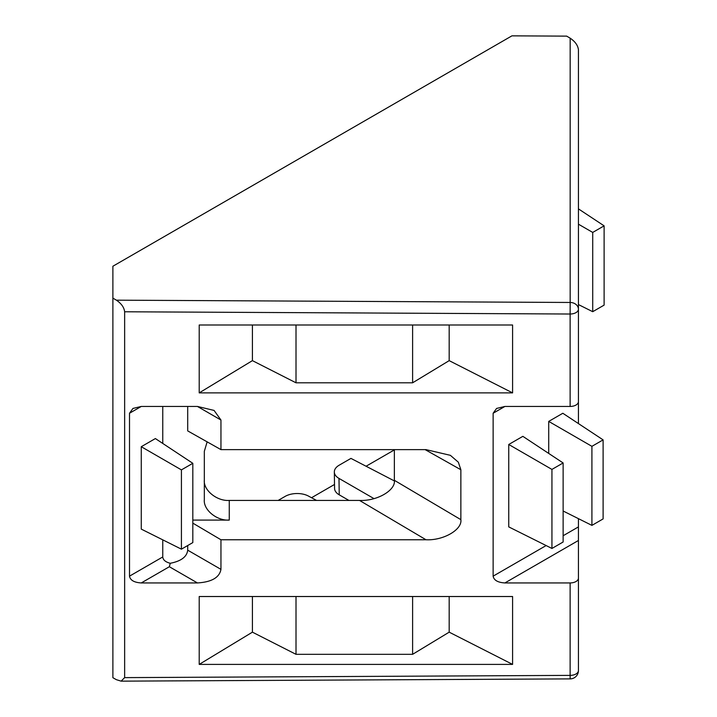 <?xml version="1.0" encoding="UTF-8"?>
<svg xmlns="http://www.w3.org/2000/svg" width="717" height="717" viewBox="0 0 717 717"><rect width="100%" height="100%" fill="white"/><g stroke="black" fill="none" stroke-linecap="round" stroke-linejoin="round"><path stroke-width="1.08" d="M603.105 439.88L591.91 446.341L591.91 525.382L603.105 518.92L603.105 439.88L562.827 413.261L548.72 421.408L548.72 453.431M504.893 582.939C497.804 582.509 493.888 580.25 493.135 576.154L493.135 413.243L496.585 408.439L504.893 406.449L570.123 406.449L570.123 314.019L124.641 311.778L124.641 677.619L570.123 675.378L570.158 678.891A8.317 8.317 0 0 0 578.431 670.574L578.431 540.484L504.893 582.939L570.123 582.939A8.317 4.804 0 0 0 578.431 578.144M563.132 535.742L578.431 526.905L578.431 518.651M578.431 423.577L578.431 363.994M508.747 444.486L508.747 526.887L551.938 548.46L563.132 541.998L563.132 462.958L522.854 436.339L508.747 444.486L551.938 469.42L551.938 548.46M512.592 324.998L199.209 324.998L199.209 392.88L512.592 392.88L512.592 324.998M197.444 406.449L214.069 410.429L220.953 420.028L197.444 406.449L141.267 406.449L129.508 413.243L129.508 576.154L162.759 556.957C163.028 559.941 165.528 562.056 170.261 563.284C181.132 561.151 186.949 556.777 187.702 550.163L220.953 569.361L220.953 539.767L426.023 539.767L359.522 500.421L229.27 500.421L229.27 520.094L192.819 520.094M220.953 420.028L220.953 449.631L426.023 449.631L450.375 455.331L458.342 462.205L460.861 469.743L425.136 449.631M359.522 500.421C376.855 501.308 395.892 490.311 394.359 480.309L460.861 519.655L460.861 469.743M460.861 519.655C462.393 529.657 443.366 540.654 426.023 539.767M220.953 569.361C219.456 577.552 211.623 582.079 197.444 582.939L169.355 566.726L170.261 563.284M169.355 566.726L141.267 582.939L197.444 582.939M141.267 582.939C134.178 582.509 130.252 580.25 129.508 576.154M129.508 413.243L132.95 408.439L141.267 406.449M199.209 664.399L512.592 664.399L512.592 596.517L199.209 596.517L199.209 664.399L252.42 632.161L252.42 596.517M124.641 677.619L121.119 681.15L116.378 679.68L112.883 677.699L112.883 298.12L116.378 300.172L570.167 302.466L570.167 38.18C575.159 41.532 577.911 45.404 578.431 49.778L578.431 401.654A8.317 4.804 180 0 1 570.123 406.449M578.431 526.905L578.431 540.484M162.759 406.449L162.759 443.447M162.759 539.847L162.759 556.957M141.267 446.709L141.267 529.11L181.419 549.168L192.819 542.581L192.819 463.307L155.374 438.562L141.267 446.709L181.419 469.886L181.419 549.168M187.702 406.449L187.702 430.899L220.953 449.631M187.702 545.538L187.702 550.163M229.27 520.094C216.928 521.008 203.216 509.805 204.327 499.731L204.327 451.271L207.15 441.851M334.516 484.459L311.536 497.732M394.359 449.918L366.073 466.238M570.167 38.18L566.681 36.128L511.929 35.85L112.883 266.24L112.883 298.12M204.327 480.049C203.216 490.132 216.928 501.335 229.27 500.421M394.359 449.631L394.359 480.309M278.169 500.421L285.115 496.406A16.625 9.429 -0.9 0 1 308.427 496.056L316.538 500.421M348.901 500.421L339.24 494.838A16.625 9.429 179.1 0 1 334.57 488.42L334.328 471.983A16.625 9.429 -0.9 0 0 338.989 478.409L373.996 498.62M334.328 471.983A16.625 9.429 -0.9 0 1 339.195 465.19L350.954 458.396L394.341 480.91M252.42 324.998L252.42 360.642L199.209 392.88M512.592 392.88L449.183 360.642L449.183 324.998M449.183 360.642L412.607 382.806L296.013 382.806L252.42 360.642M192.819 523.123L220.953 539.767M449.183 596.517L449.183 632.161L512.592 664.399M449.183 632.161L412.607 654.325L296.013 654.325L252.42 632.161M296.013 324.998L296.013 382.806M412.607 382.806L412.607 324.998M412.607 596.517L412.607 654.325M296.013 654.325L296.013 596.517M192.819 463.307L181.419 469.886M592.717 311.698L604.117 305.119L604.117 225.846L592.717 232.425L592.717 311.698L578.431 304.564M592.717 232.425L578.431 224.179M604.117 225.846L578.431 208.871M591.91 525.382L563.132 511.006M591.91 446.341L548.72 421.408M563.132 462.958L551.938 469.42M124.641 311.778C124.113 307.396 121.361 303.533 116.378 300.172M570.167 302.466L570.123 314.019A8.317 4.804 0 0 0 576.002 312.612A8.317 4.804 0 0 0 578.431 309.224A8.317 6.758 -0 0 0 570.167 302.466M493.135 576.154L546.13 545.556M504.893 406.449L493.135 413.243M578.431 670.574A8.317 4.804 0 0 1 576.002 673.971A8.317 4.804 0 0 1 570.123 675.378L570.123 582.939M338.989 478.409L339.24 494.838M121.119 681.15L570.158 678.891"/></g></svg>
